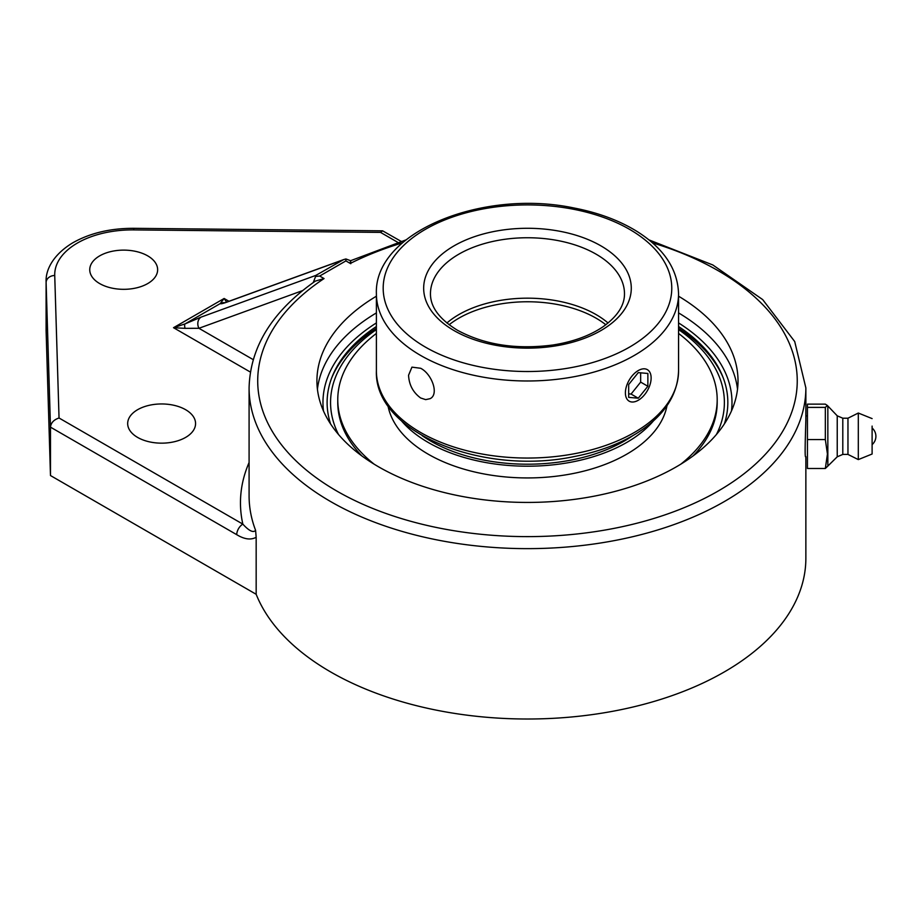 <?xml version="1.0" encoding="UTF-8"?>
<svg xmlns="http://www.w3.org/2000/svg" width="922" height="922" viewBox="0 0 922 922"><rect width="100%" height="100%" fill="white"/><g stroke="black" fill="none" stroke-linecap="round" stroke-linejoin="round"><path stroke-width="1.38" d="M825.328 468.491L807.442 468.491L807.442 404.136L825.328 404.136L827.38 405.496L825.328 407.386L825.328 439.563L827.437 454.027L825.328 468.491L827.841 466.071L827.841 406.556L827.841 466.071L837.234 456.805L837.234 415.822L827.38 405.496M807.442 407.386L825.328 407.386M807.442 439.563L825.328 439.563M805.863 415.937L807.442 415.937L807.442 456.678M872.108 443.09L872.108 428.015L872.108 443.09M837.234 456.805L842.8 454.419L842.8 418.208L847.963 418.208L858.313 413.033L858.313 459.594L847.963 454.419L847.963 418.208M872.108 426.091L872.108 454.016L872.108 426.091M315.831 275.401L315.601 276.45L319.68 276.035L345.9 260.903L345.9 258.955L343.629 259.601L315.831 275.401L201.169 317.087A8.621 7.007 70 0 0 198.922 328.29L302.67 290.568M678.557 296.204A210.55 121.554 180 0 1 738.015 380.867A210.55 121.554 180 0 1 527.476 502.432A210.55 121.554 180 0 1 316.926 380.867A210.55 121.554 180 0 1 376.395 296.204M313.261 282.57L315.601 276.45M236.735 534.679A8.621 4.979 -60 0 1 242.843 524.122L59.043 418C53.856 419.706 50.998 422.749 50.48 427.14L236.735 534.679C244.388 539.335 250.853 540.2 256.166 537.272L255.601 530.38A278.386 160.728 180 0 1 249.09 495.794L249.09 387.908C250.15 346.914 272.244 311.302 315.37 281.083L324.06 278.571L319.68 276.035M345.9 258.955L350.602 260.707L406.037 239.87M343.629 259.601L228.287 301.529A8.621 7.007 70 0 0 227.377 301.943L342.05 260.269M224.772 302.693A8.621 8.586 180 0 0 220.266 303.568C220.669 304.087 223.032 303.545 227.377 301.943M226.57 302.128L224.127 298.486L220.266 303.568L185.068 323.899A8.621 2.489 64.8 0 0 185.068 328.347L198.922 328.29L253.181 359.615M350.763 263.715C350.683 259.82 350.521 259.716 350.279 263.438A269.766 155.749 180 0 1 402.476 242.855M201.169 317.087L185.068 323.899L173.52 327.702L185.068 328.347M255.601 530.38C253.239 532.974 248.986 530.876 242.843 524.122A287.007 165.706 0 0 1 249.09 462.521M382.63 230.834L133.771 228.322L133.69 229.901L380.532 232.39L382.63 230.834L401.047 241.322M133.771 228.322C110.26 228.253 89.86 233.116 72.596 242.912C51.863 255.509 45.581 271.068 46.1 281.752L46.1 330.145A86.23 49.788 0 0 0 46.112 331.021L50.48 475.545L50.48 427.14L46.112 282.616A8.621 7.042 -1.7 0 1 54.732 275.494A77.609 44.809 180 0 1 133.69 229.901M50.48 475.545L256.166 594.287L256.166 537.272M185.622 409.702A33.953 19.604 180 0 1 195.568 423.567A33.953 19.604 180 0 1 161.615 443.159A33.953 19.604 180 0 1 127.674 423.567A33.953 19.604 180 0 1 148.626 405.45A33.953 19.604 180 0 1 185.622 409.702M147.693 255.855A33.953 19.604 180 0 1 157.639 269.72A33.953 19.604 180 0 1 123.686 289.324A33.953 19.604 180 0 1 89.745 269.72A33.953 19.604 180 0 1 110.698 251.614A33.953 19.604 180 0 1 147.693 255.855M256.166 594.287A278.386 160.728 0 0 0 558.859 717.984A278.386 160.728 0 0 0 805.863 558.283L805.863 456.678M805.609 456.678C804.537 457.831 805.609 429.836 805.863 419.683L805.863 387.908L794.718 341.555L762.69 299.592L712.81 264.96L648.915 239.87M376.395 326.515A200.362 115.676 0 0 0 332.369 376.164A200.362 115.676 0 0 0 330.583 423.947M724.358 423.947A200.362 115.676 0 0 0 722.571 376.164A200.362 115.676 0 0 0 678.557 326.515M338.524 434.504A196.916 113.683 180 0 1 376.395 329.58M678.557 329.58A196.916 113.683 180 0 1 716.417 434.504M723.355 378.17A201.388 116.276 0 0 0 678.557 328.301M376.395 328.301A201.388 116.276 0 0 0 331.586 378.17M446.893 323A97.006 56.012 180 0 1 608.047 323M420.639 368.27C431.819 373.859 439.321 394.316 430.125 398.661L425.687 399.629L420.639 397.981C413.091 392.438 409.057 384.866 408.561 375.254L411.938 367.14L420.639 368.27M627.121 399.272A18.198 10.511 -60 0 1 630.429 378.147A18.198 10.511 -60 0 1 647.359 369.653A18.198 10.511 -60 0 1 649.411 371.554A18.198 10.511 -60 0 1 646.092 392.68A18.198 10.511 -60 0 1 629.161 401.174A18.198 10.511 -60 0 1 627.121 399.272M628.666 393.844L631.063 394.063L640.663 382.111L640.663 372.822M638.266 398.212L628.666 397.359L628.666 384.555L638.266 372.615L647.866 373.468L647.866 386.272L638.266 398.212L631.063 394.063M647.866 386.272L640.663 382.111M422.218 435.703A136.894 79.038 0 0 0 632.734 435.703M401.427 420.801A140.34 81.032 0 0 0 527.476 466.198A140.34 81.032 0 0 0 653.525 420.801M376.395 333.43A189.713 109.534 0 0 0 352.169 357.805A189.713 109.534 0 0 0 337.763 399.675L337.763 402.488A189.713 109.534 0 0 0 361.908 455.964M693.044 455.964A189.713 109.534 0 0 0 702.771 444.369A189.713 109.534 0 0 0 717.189 402.488L717.189 399.675A189.713 109.534 0 0 0 678.557 333.43M680.793 464.181A189.713 109.534 0 0 0 702.771 441.546A189.713 109.534 0 0 0 717.189 399.675M337.763 399.675A189.713 109.534 0 0 0 374.148 464.181M387.955 405.668A140.34 81.032 0 0 0 507.619 477.123A140.34 81.032 0 0 0 657.156 427.889A140.34 81.032 0 0 0 666.998 405.668M652.476 242.855A269.766 155.749 180 0 1 756.028 463.616A269.766 155.749 180 0 1 366.726 505.948A269.766 155.749 180 0 1 324.06 278.571M345.9 260.903L350.279 263.438M249.09 387.908A278.386 160.728 0 0 0 527.476 548.636A278.386 160.728 0 0 0 805.863 387.908M228.967 301.275L224.127 298.486L173.52 327.702L250.358 372.062M380.532 232.39L397.739 242.325M46.1 281.752A86.23 49.788 0 0 0 46.112 282.616L46.112 331.021M59.043 418L54.732 275.494M323.495 410.993A204.511 118.074 180 0 1 376.395 322.907M678.557 322.907A204.511 118.074 180 0 1 731.457 410.993M376.395 312.904A210.55 121.554 0 0 0 317.422 389.222M737.519 389.222A210.55 121.554 0 0 0 678.557 312.904M449.118 324.751A97.006 56.012 180 0 1 458.879 318.171A97.006 56.012 180 0 1 596.073 318.171A97.006 56.012 180 0 1 605.823 324.751M430.459 293.761A97.006 56.012 180 0 1 527.476 237.749A97.006 56.012 180 0 1 624.482 293.761C624.586 305.32 617.521 316.269 603.276 326.595C590.034 335.643 573.23 341.785 552.843 345.012C516.193 349.761 484.396 344.84 457.473 330.26C439.391 319.162 430.39 306.991 430.459 293.761M454.073 330.595A103.806 59.93 0 0 0 627.744 303.73A103.806 59.93 0 0 0 500.611 230.327A103.806 59.93 0 0 0 454.073 330.595M425.445 347.121A144.293 83.303 180 0 1 425.445 229.313A144.293 83.303 180 0 1 629.507 229.313A144.293 83.303 180 0 1 629.507 347.121A144.293 83.303 180 0 1 425.445 347.121M678.557 370.828A151.081 87.221 180 0 1 585.286 451.411A151.081 87.221 180 0 1 420.639 432.499A151.081 87.221 180 0 1 376.395 370.828C373.859 432.383 482.483 475.971 574.129 456.574C598.124 451.941 618.927 444.231 636.537 433.432C663.702 416.433 677.705 395.561 678.557 370.828L678.557 293.761C677.705 269.017 663.702 248.145 636.537 231.145C618.927 220.358 598.124 212.648 574.129 208.015C482.483 188.607 373.859 232.206 376.395 293.761A151.081 87.221 0 0 0 420.639 355.443A151.081 87.221 0 0 0 585.286 374.344A151.081 87.221 0 0 0 678.557 293.761M872.12 444.611A10.983 10.983 0 0 0 872.108 428.015M842.8 454.419L847.963 454.419M872.108 454.016L858.313 459.594M872.108 418.6L858.313 413.033M842.8 418.208L837.234 415.822M224.726 302.865L228.287 301.529M376.395 293.761L376.395 370.828"/></g></svg>
